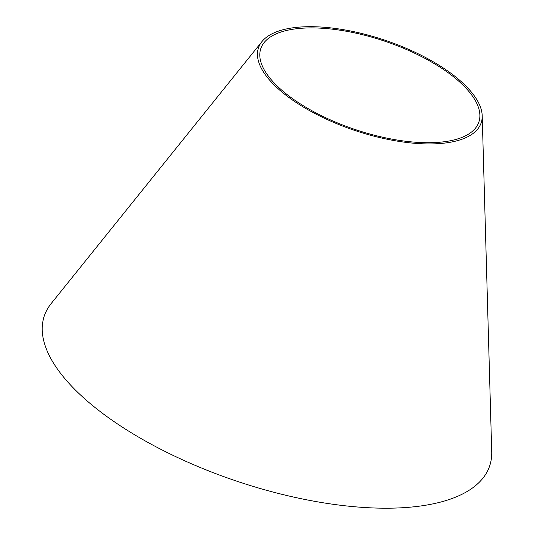 <?xml version="1.0" encoding="UTF-8"?>
<svg xmlns="http://www.w3.org/2000/svg" width="534" height="534" viewBox="0 0 534 534"><rect width="100%" height="100%" fill="white"/><g stroke="black" fill="none" stroke-linecap="round" stroke-linejoin="round"><path stroke-width="0.8" d="M482.202 115.724L491.714 451.784A234.967 95.132 -161.4 0 1 350.691 506.386A234.967 95.132 -161.4 0 1 102.641 413.409A234.967 95.132 -161.4 0 1 51.191 303.532L261.94 41.599A117.487 47.566 -161.4 0 1 385.007 40.23A117.487 47.566 -161.4 0 1 482.202 115.724A117.487 47.566 -161.4 0 1 411.694 143.025A117.487 47.566 -161.4 0 1 287.666 96.541A117.487 47.566 -161.4 0 1 261.94 41.599M289.375 96.307A115.05 46.578 -161.4 0 1 264.183 42.506A115.05 46.578 -161.4 0 1 384.694 41.165A115.05 46.578 -161.4 0 1 479.872 115.097A115.05 46.578 -161.4 0 1 410.826 141.83A115.05 46.578 -161.4 0 1 289.375 96.307"/></g></svg>
